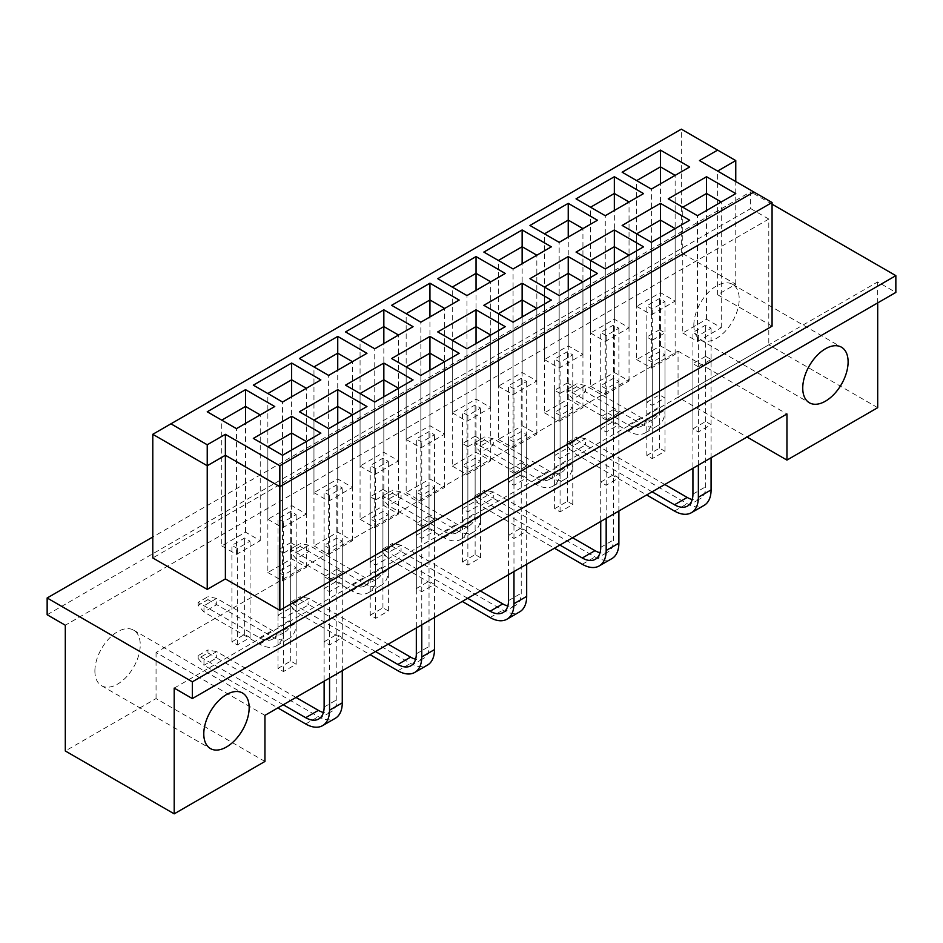 <?xml version="1.0" encoding="UTF-8"?>
<svg xmlns="http://www.w3.org/2000/svg" width="943" height="943" viewBox="0 0 943 943"><rect width="100%" height="100%" fill="white"/><g stroke="black" fill="none" stroke-linecap="round" stroke-linejoin="round"><path stroke-width="0.71" stroke-dasharray="4.71 3.54" d="M693.836 325.217A32.086 18.53 120 0 0 700.484 339.904A32.086 18.53 120 0 0 725.214 331.311A32.086 18.53 120 0 0 739.218 299.014A32.086 18.53 120 0 0 732.57 284.326A32.086 18.53 120 0 0 707.839 292.931A32.086 18.53 120 0 0 693.836 325.217M94.889 671.015A32.086 18.53 120 0 0 101.526 685.702A32.086 18.53 120 0 0 126.256 677.109A32.086 18.53 120 0 0 140.259 644.823A32.086 18.53 120 0 0 133.611 630.136A32.086 18.53 120 0 0 108.893 638.729A32.086 18.53 120 0 0 94.889 671.015M264.948 761.449L156.055 698.574L65.303 750.97M47.15 614.742L750.652 208.58L750.652 191.818L152.79 536.991M750.652 208.58L768.804 219.059L768.804 344.808L678.052 397.203L747.021 437.022M772.069 204.183L750.652 191.818M174.196 688.095L877.697 281.933L895.85 292.413M877.697 281.933L877.697 302.892M877.697 407.682L768.804 344.808M772.069 326.16L717.611 294.723L735.764 284.244L681.317 252.807L152.79 557.95M735.764 284.244L735.764 181.551M717.611 294.723L717.611 171.072L772.069 202.509M152.79 434.299L681.317 129.156L735.764 160.593M681.317 252.807L681.317 129.156M264.948 715.348L156.055 652.473L678.052 351.102L678.052 397.203M156.055 652.473L156.055 698.574M768.804 219.059L65.303 625.221M678.052 351.102L786.945 413.977M692.928 428.853L705.635 421.521L711.081 424.656L698.374 432L692.928 428.853L692.928 332.443L698.374 335.59L711.081 328.258L705.635 325.111L692.928 332.443M646.827 402.237L659.534 394.905L664.98 398.04L652.273 405.384L646.827 402.237L646.827 305.827L652.273 308.974L664.98 301.642L659.534 298.495L646.827 305.827M646.827 455.469L659.534 448.137L664.98 451.273L652.273 458.616L646.827 455.469L646.827 359.059L652.273 362.206L664.98 354.874L659.534 351.727L646.827 359.059M600.726 428.853L613.433 421.521L618.879 424.656L606.172 432L600.726 428.853L600.726 332.443L606.172 335.59L618.879 328.258L613.433 325.111L600.726 332.443M600.726 482.085L613.433 474.753L618.879 477.889L606.172 485.232L600.726 482.085L600.726 385.675L606.172 388.822L618.879 381.491L613.433 378.343L600.726 385.675M554.625 455.469L567.332 448.137L572.778 451.273L560.071 458.616L554.625 455.469L554.625 359.059L560.071 362.206L572.778 354.874L567.332 351.727L554.625 359.059M554.625 508.701L567.332 501.37L572.778 504.505L560.071 511.849L554.625 508.701L554.625 412.291L560.071 415.439L572.778 408.107L567.332 404.96L554.625 412.291M508.525 482.085L521.231 474.753L526.677 477.889L513.97 485.232L508.525 482.085L508.525 385.675L513.97 388.822L526.677 381.491L521.231 378.343L508.525 385.675M508.525 535.318L521.231 527.986L526.677 531.121L513.97 538.465L508.525 535.318L508.525 438.908L513.97 442.055L526.677 434.723L521.231 431.576L508.525 438.908M462.424 508.701L475.131 501.37L480.576 504.505L467.869 511.849L462.424 508.701L462.424 412.291L467.869 415.439L480.576 408.107L475.131 404.96L462.424 412.291M462.424 561.934L475.131 554.602L480.576 557.737L467.869 565.081L462.424 561.934L462.424 465.524L467.869 468.671L480.576 461.339L475.131 458.192L462.424 465.524M416.323 535.318L429.03 527.986L434.475 531.121L421.769 538.465L416.323 535.318L416.323 438.908L421.769 442.055L434.475 434.723L429.03 431.576L416.323 438.908M416.323 588.55L429.03 581.218L434.475 584.354L421.769 591.697L416.323 588.55L416.323 492.14L421.769 495.287L434.475 487.955L429.03 484.808L416.323 492.14M370.222 561.934L382.929 554.602L388.375 557.737L375.668 565.081L370.222 561.934L370.222 465.524L375.668 468.671L388.375 461.339L382.929 458.192L370.222 465.524M370.222 615.166L382.929 607.834L388.375 610.97L375.668 618.313L370.222 615.166L370.222 518.756L375.668 521.903L388.375 514.572L382.929 511.424L370.222 518.756M324.121 588.55L336.828 581.218L342.274 584.354L329.567 591.697L324.121 588.55L324.121 492.14L329.567 495.287L342.274 487.955L336.828 484.808L324.121 492.14M324.121 641.782L336.828 634.45L342.274 637.586L329.567 644.929L324.121 641.782L324.121 545.372L329.567 548.52L342.274 541.188L336.828 538.04L324.121 545.372M278.02 615.166L290.727 607.834L296.173 610.97L283.466 618.313L278.02 615.166L278.02 518.756L283.466 521.903L296.173 514.572L290.727 511.424L278.02 518.756M278.02 668.398L290.727 661.067L296.173 664.214L283.466 671.546L278.02 668.398L278.02 571.988L283.466 575.136L296.173 567.804L290.727 564.657L278.02 571.988M231.919 641.782L244.626 634.45L250.072 637.586L237.365 644.929L231.919 641.782L231.919 545.372L237.365 548.52L250.072 541.188L244.626 538.04L231.919 545.372M244.626 634.45L244.626 538.04M250.072 637.586L250.072 541.188M237.365 644.929L237.365 548.52M290.727 661.067L290.727 564.657M296.173 664.214L296.173 567.804M283.466 671.546L283.466 575.136M290.727 607.834L290.727 511.424M296.173 610.97L296.173 514.572M283.466 618.313L283.466 521.903M336.828 634.45L336.828 538.04M342.274 637.586L342.274 541.188M329.567 644.929L329.567 548.52M336.828 581.218L336.828 484.808M342.274 584.354L342.274 487.955M329.567 591.697L329.567 495.287M382.929 607.834L382.929 511.424M388.375 610.97L388.375 514.572M375.668 618.313L375.668 521.903M382.929 554.602L382.929 458.192M388.375 557.737L388.375 461.339M375.668 565.081L375.668 468.671M429.03 581.218L429.03 484.808M434.475 584.354L434.475 487.955M421.769 591.697L421.769 495.287M429.03 527.986L429.03 431.576M434.475 531.121L434.475 434.723M421.769 538.465L421.769 442.055M475.131 554.602L475.131 458.192M480.576 557.737L480.576 461.339M467.869 565.081L467.869 468.671M475.131 501.37L475.131 404.96M480.576 504.505L480.576 408.107M467.869 511.849L467.869 415.439M521.231 527.986L521.231 431.576M526.677 531.121L526.677 434.723M513.97 538.465L513.97 442.055M521.231 474.753L521.231 378.343M526.677 477.889L526.677 381.491M513.97 485.232L513.97 388.822M567.332 501.37L567.332 404.96M572.778 504.505L572.778 408.107M560.071 511.849L560.071 415.439M567.332 448.137L567.332 351.727M572.778 451.273L572.778 354.874M560.071 458.616L560.071 362.206M613.433 474.753L613.433 378.343M618.879 477.889L618.879 381.491M606.172 485.232L606.172 388.822M613.433 421.521L613.433 325.111M618.879 424.656L618.879 328.258M606.172 432L606.172 335.59M659.534 448.137L659.534 351.727M664.98 451.273L664.98 354.874M652.273 458.616L652.273 362.206M659.534 394.905L659.534 298.495M664.98 398.04L664.98 301.642M652.273 405.384L652.273 308.974M705.635 421.521L705.635 325.111M711.081 424.656L711.081 328.258M698.374 432L698.374 335.59M267.859 572.519L282.558 581.006L306.334 567.273L291.635 558.786L267.859 572.519L267.859 446.77L282.558 455.257L320.856 433.143M282.558 581.006L282.558 455.257M291.635 558.786L291.635 450.011M267.859 446.77L253.337 438.389M306.334 567.273L306.334 441.524M221.758 545.903L236.457 554.39L260.233 540.657L245.534 532.17L221.758 545.903L221.758 420.154L236.457 428.641L274.755 406.527M236.457 554.39L236.457 428.641M245.534 532.17L245.534 423.395M221.758 420.154L207.236 411.773M260.233 540.657L260.233 414.908M313.96 545.903L328.659 554.39L352.434 540.657L337.735 532.17L313.96 545.903L313.96 420.154L328.659 428.641L366.957 406.527M328.659 554.39L328.659 428.641M337.735 532.17L337.735 423.395M313.96 420.154L299.438 411.773M352.434 540.657L352.434 414.908M267.859 519.287L282.558 527.774L306.334 514.041L291.635 505.554L267.859 519.287L267.859 393.537L282.558 402.024L320.856 379.911M282.558 527.774L282.558 402.024M291.635 505.554L291.635 396.779M267.859 393.537L253.337 385.157M306.334 514.041L306.334 388.292M360.061 519.287L374.76 527.774L398.535 514.041L383.836 505.554L360.061 519.287L360.061 393.537L374.76 402.024L413.058 379.911M374.76 527.774L374.76 402.024M383.836 505.554L383.836 396.779M360.061 393.537L345.539 385.157M398.535 514.041L398.535 388.292M313.96 492.67L328.659 501.157L352.434 487.425L337.735 478.938L313.96 492.67L313.96 366.921L328.659 375.408L366.957 353.295M328.659 501.157L328.659 375.408M337.735 478.938L337.735 370.163M313.96 366.921L299.438 358.54M352.434 487.425L352.434 361.676M406.162 492.67L420.861 501.157L444.636 487.425L429.937 478.938L406.162 492.67L406.162 366.921L420.861 375.408L459.158 353.295M420.861 501.157L420.861 375.408M429.937 478.938L429.937 370.163M406.162 366.921L391.64 358.54M444.636 487.425L444.636 361.676M360.061 466.054L374.76 474.541L398.535 460.809L383.836 452.322L360.061 466.054L360.061 340.305L374.76 348.792L413.058 326.679M374.76 474.541L374.76 348.792M383.836 452.322L383.836 343.547M360.061 340.305L345.539 331.924M398.535 460.809L398.535 335.06M452.263 466.054L466.962 474.541L490.737 460.809L476.038 452.322L452.263 466.054L452.263 340.305L466.962 348.792L505.259 326.679M466.962 474.541L466.962 348.792M476.038 452.322L476.038 343.547M452.263 340.305L437.741 331.924M490.737 460.809L490.737 335.06M406.162 439.438L420.861 447.925L444.636 434.193L429.937 425.706L406.162 439.438L406.162 313.689L420.861 322.176L459.158 300.063M420.861 447.925L420.861 322.176M429.937 425.706L429.937 316.931M406.162 313.689L391.64 305.308M444.636 434.193L444.636 308.444M498.364 439.438L513.063 447.925L536.838 434.193L522.139 425.706L498.364 439.438L498.364 313.689L513.063 322.176L551.36 300.063M513.063 447.925L513.063 322.176M522.139 425.706L522.139 316.931M498.364 313.689L483.842 305.308M536.838 434.193L536.838 308.444M452.263 412.822L466.962 421.309L490.737 407.576L476.038 399.089L452.263 412.822L452.263 287.073L466.962 295.56L505.259 273.446M466.962 421.309L466.962 295.56M476.038 399.089L476.038 290.314M452.263 287.073L437.741 278.692M490.737 407.576L490.737 281.827M544.465 412.822L559.164 421.309L582.939 407.576L568.24 399.089L544.465 412.822L544.465 287.073L559.164 295.56L597.461 273.446M559.164 421.309L559.164 295.56M568.24 399.089L568.24 290.314M544.465 287.073L529.942 278.692M582.939 407.576L582.939 281.827M498.364 386.206L513.063 394.693L536.838 380.96L522.139 372.473L498.364 386.206L498.364 260.457L513.063 268.944L551.36 246.83M513.063 394.693L513.063 268.944M522.139 372.473L522.139 263.698M498.364 260.457L483.842 252.076M536.838 380.96L536.838 255.211M590.566 386.206L605.265 394.693L629.04 380.96L614.341 372.473L590.566 386.206L590.566 260.457L605.265 268.944L643.562 246.83M605.265 394.693L605.265 268.944M614.341 372.473L614.341 263.698M590.566 260.457L576.043 252.076M629.04 380.96L629.04 255.211M544.465 359.589L559.164 368.076L582.939 354.344L568.24 345.857L544.465 359.589L544.465 233.84L559.164 242.327L597.461 220.214M559.164 368.076L559.164 242.327M568.24 345.857L568.24 237.082M544.465 233.84L529.942 225.46M582.939 354.344L582.939 228.595M636.666 359.589L651.365 368.076L675.141 354.344L660.442 345.857L636.666 359.589L636.666 233.84L651.365 242.327L689.663 220.214M651.365 368.076L651.365 242.327M660.442 345.857L660.442 237.082M636.666 233.84L622.144 225.46M675.141 354.344L675.141 228.595M590.566 332.973L605.265 341.46L629.04 327.728L614.341 319.241L590.566 332.973L590.566 207.224L605.265 215.711L643.562 193.598M605.265 341.46L605.265 215.711M614.341 319.241L614.341 210.466M590.566 207.224L576.043 198.843M629.04 327.728L629.04 201.979M682.767 332.973L697.466 341.46L721.242 327.728L706.543 319.241L682.767 332.973L682.767 207.224L697.466 215.711L735.764 193.598M697.466 341.46L697.466 215.711M706.543 319.241L706.543 210.466M682.767 207.224L668.245 198.843M721.242 327.728L721.242 201.979M636.666 306.357L651.365 314.844L675.141 301.112L660.442 292.625L636.666 306.357L636.666 180.608L651.365 189.095L689.663 166.982M651.365 314.844L651.365 189.095M660.442 292.625L660.442 183.85M636.666 180.608L622.144 172.215M675.141 301.112L675.141 175.363M717.611 171.072L699.47 160.593M198.16 605.312L198.16 602.388L207.955 596.719L207.955 599.654L198.16 605.312L203.971 612.019L259.584 644.128A33.783 19.508 -120 0 0 276.464 645.802A33.783 19.508 -120 0 0 283.466 630.337L283.466 553.128L296.173 545.797L290.727 542.649L290.727 619.857A26.074 15.053 60 0 1 285.328 631.798A26.074 15.053 60 0 1 272.279 630.513L216.678 598.404L203.971 605.736L203.971 612.019L216.678 604.687L272.279 636.796A33.783 19.508 -120 0 0 289.171 638.47A33.783 19.508 -120 0 0 296.173 623.005L296.173 545.797M283.466 553.128L278.02 549.993L290.727 542.649M278.02 549.993L278.02 627.201A26.074 15.053 60 0 1 272.621 639.13A26.074 15.053 60 0 1 259.584 637.845L198.16 602.388M207.955 599.654L216.678 604.687L216.678 598.404L207.955 596.719M295.984 697.431L216.678 651.637L203.971 658.968L203.971 665.263L277.831 707.91M283.277 704.763L198.16 655.621L207.955 649.963L207.955 652.898L198.16 658.556L198.16 655.621M198.16 658.556L203.971 665.263L216.678 657.919L318.38 716.645A33.783 19.508 -120 0 0 335.272 718.318M342.274 670.709L342.274 572.413L336.828 569.266L336.828 699.706A26.074 15.053 60 0 1 331.429 711.647A26.074 15.053 60 0 1 323.425 712.46M329.567 678.041L329.567 579.745L342.274 572.413M329.567 579.745L324.121 576.609L336.828 569.266M324.121 576.609L324.121 681.188M207.955 652.898L216.678 657.919L216.678 651.637L207.955 649.963M290.361 552.079L290.361 549.156L300.157 543.486L300.157 546.421L290.361 552.079L296.173 558.786L351.786 590.896A33.783 19.508 -120 0 0 368.666 592.569A33.783 19.508 -120 0 0 375.668 577.104L375.668 499.896L388.375 492.564L382.929 489.417L382.929 566.625A26.074 15.053 60 0 1 377.53 578.566A26.074 15.053 60 0 1 364.481 577.281L308.88 545.172L296.173 552.504L296.173 558.786L308.88 551.455L364.481 583.564A33.783 19.508 -120 0 0 381.373 585.238A33.783 19.508 -120 0 0 388.375 569.772L388.375 492.564M375.668 499.896L370.222 496.749L382.929 489.417M370.222 496.749L370.222 573.969A26.074 15.053 60 0 1 364.823 585.898A26.074 15.053 60 0 1 351.786 584.613L290.361 549.156M300.157 546.421L308.88 551.455L308.88 545.172L300.157 543.486M382.563 498.847L382.563 495.912L392.371 490.254L392.371 493.189L382.563 498.847L388.375 505.554L443.988 537.663A33.783 19.508 -120 0 0 460.879 539.337A33.783 19.508 -120 0 0 467.869 523.872L467.869 446.664L480.576 439.332L475.131 436.185L475.131 513.393A26.074 15.053 60 0 1 469.732 525.334A26.074 15.053 60 0 1 456.695 524.049L401.081 491.94L388.375 499.271L388.375 505.554L401.081 498.222L456.695 530.331A33.783 19.508 -120 0 0 473.575 532.005A33.783 19.508 -120 0 0 480.576 516.54L480.576 439.332M467.869 446.664L462.424 443.516L475.131 436.185M462.424 443.516L462.424 520.736A26.074 15.053 60 0 1 457.025 532.665A26.074 15.053 60 0 1 443.988 531.38L382.563 495.912M392.371 493.189L401.081 498.222L401.081 491.94L392.371 490.254M474.765 445.615L474.765 442.68L484.572 437.022L484.572 439.957L474.765 445.615L480.576 452.322L536.19 484.431A33.783 19.508 -120 0 0 553.081 486.105A33.783 19.508 -120 0 0 560.071 470.64L560.071 393.431L572.778 386.1L567.332 382.952L567.332 460.16A26.074 15.053 60 0 1 561.934 472.101A26.074 15.053 60 0 1 548.897 470.805L493.283 438.707L480.576 446.039L480.576 452.322L493.283 444.99L548.897 477.099A33.783 19.508 -120 0 0 565.776 478.773A33.783 19.508 -120 0 0 572.778 463.308L572.778 386.1M560.071 393.431L554.625 390.284L567.332 382.952M554.625 390.284L554.625 467.504A26.074 15.053 60 0 1 549.227 479.433A26.074 15.053 60 0 1 536.19 478.148L474.765 442.68M484.572 439.957L493.283 444.99L493.283 438.707L484.572 437.022M566.967 392.382L566.967 389.447L576.774 383.789L576.774 386.724L566.967 392.382L572.778 399.089L628.392 431.199A33.783 19.508 -120 0 0 645.283 432.872A33.783 19.508 -120 0 0 652.273 417.407L652.273 340.199L664.98 332.867L659.534 329.72L659.534 406.928A26.074 15.053 60 0 1 654.136 418.869A26.074 15.053 60 0 1 641.099 417.572L585.485 385.475L572.778 392.807L572.778 399.089L585.485 391.758L641.099 423.867A33.783 19.508 -120 0 0 657.99 425.541A33.783 19.508 -120 0 0 664.98 410.075L664.98 332.867M652.273 340.199L646.827 337.052L659.534 329.72M646.827 337.052L646.827 414.272A26.074 15.053 60 0 1 641.429 426.201A26.074 15.053 60 0 1 628.392 424.916L566.967 389.447M576.774 386.724L585.485 391.758L585.485 385.475L576.774 383.789M388.186 644.199L308.88 598.404L296.173 605.736L296.173 612.019L370.045 654.678M375.479 651.53L290.361 602.388L300.157 596.73L300.157 599.654L290.361 605.323L290.361 602.388M290.361 605.323L296.173 612.019L308.88 604.687L410.594 663.412A33.783 19.508 -120 0 0 427.474 665.086M434.475 617.476L434.475 519.18L429.03 516.033L429.03 646.474A26.074 15.053 60 0 1 423.631 658.414A26.074 15.053 60 0 1 415.627 659.228M421.769 624.808L421.769 526.512L434.475 519.18M421.769 526.512L416.323 523.365L429.03 516.033M416.323 523.365L416.323 627.955M300.157 599.654L308.88 604.687L308.88 598.404L300.157 596.73M480.388 590.966L401.081 545.172L388.375 552.504L388.375 558.786L462.247 601.445M467.693 598.298L382.563 549.156L392.371 543.498L392.371 546.421L382.563 552.079L382.563 549.156M382.563 552.079L388.375 558.786L401.081 551.455L502.796 610.18A33.783 19.508 -120 0 0 519.676 611.854M526.677 564.244L526.677 465.948L521.231 462.801L521.231 593.241A26.074 15.053 60 0 1 515.833 605.182A26.074 15.053 60 0 1 507.829 605.995M513.97 571.576L513.97 473.28L526.677 465.948M513.97 473.28L508.525 470.133L521.231 462.801M508.525 470.133L508.525 574.723M392.371 546.421L401.081 551.455L401.081 545.172L392.371 543.498M572.59 537.734L493.283 491.94L480.576 499.271L480.576 505.554L554.449 548.213M559.894 545.066L474.765 495.924L484.572 490.254L484.572 493.189L474.765 498.847L474.765 495.924M474.765 498.847L480.576 505.554L493.283 498.222L594.998 556.948A33.783 19.508 -120 0 0 611.877 558.621M618.879 511.012L618.879 412.716L613.433 409.568L613.433 540.009A26.074 15.053 60 0 1 608.035 551.95A26.074 15.053 60 0 1 600.031 552.763M606.172 518.344L606.172 420.048L618.879 412.716M606.172 420.048L600.726 416.9L613.433 409.568M600.726 416.9L600.726 521.491M484.572 493.189L493.283 498.222L493.283 491.94L484.572 490.254M664.803 484.502L585.485 438.707L572.778 446.039L572.778 452.322L646.65 494.969M652.096 491.833L566.967 442.691L576.774 437.022L576.774 439.957L566.967 445.615L566.967 442.691M566.967 445.615L572.778 452.322L585.485 444.99L687.199 503.715A33.783 19.508 -120 0 0 704.091 505.389M711.081 457.779L711.081 359.483L705.635 356.336L705.635 486.777A26.074 15.053 60 0 1 700.236 498.717A26.074 15.053 60 0 1 692.233 499.531M698.374 465.111L698.374 366.815L711.081 359.483M698.374 366.815L692.928 363.668L705.635 356.336M692.928 363.668L692.928 468.258M576.774 439.957L585.485 444.99L585.485 438.707L576.774 437.022M259.584 644.128L272.279 636.796M283.466 630.337L296.173 623.005M278.02 627.201L290.727 619.857M259.584 637.845L272.279 630.513M305.685 723.976L318.38 716.645M324.121 707.05L336.828 699.706M351.786 590.896L364.481 583.564M375.668 577.104L388.375 569.772M370.222 573.969L382.929 566.625M351.786 584.613L364.481 577.281M443.988 537.663L456.695 530.331M467.869 523.872L480.576 516.54M462.424 520.736L475.131 513.393M443.988 531.38L456.695 524.049M536.19 484.431L548.897 477.099M560.071 470.64L572.778 463.308M554.625 467.504L567.332 460.16M536.19 478.148L548.897 470.805M628.392 431.199L641.099 423.867M652.273 417.407L664.98 410.075M646.827 414.272L659.534 406.928M628.392 424.916L641.099 417.572M397.887 670.744L410.594 663.412M416.323 653.817L429.03 646.474M490.089 617.512L502.796 610.18M508.525 600.585L521.231 593.241M582.291 564.279L594.998 556.948M600.726 547.353L613.433 540.009M674.493 511.047L687.199 503.715M692.928 494.12L705.635 486.777M700.484 339.904L809.389 402.779M101.526 685.702L210.43 748.577M133.611 630.136L242.516 693.011M732.57 284.326L841.474 347.201M276.464 645.802L289.171 638.47M272.621 639.13L285.328 631.798M318.722 718.99L331.429 711.647M368.666 592.569L381.373 585.238M364.823 585.898L377.53 578.566M460.879 539.337L473.575 532.005M457.025 532.665L469.732 525.334M553.081 486.105L565.776 478.773M549.227 479.433L561.934 472.101M645.283 432.872L657.99 425.541M641.429 426.201L654.136 418.869M410.924 665.758L423.631 658.414M503.126 612.514L515.833 605.182M595.328 559.282L608.035 551.95M687.53 506.049L700.236 498.717"/><path stroke-width="1.41" d="M802.741 388.092A32.086 18.53 120 0 0 809.389 402.779A32.086 18.53 120 0 0 834.107 394.186A32.086 18.53 120 0 0 848.111 361.888A32.086 18.53 120 0 0 841.474 347.201A32.086 18.53 120 0 0 816.744 355.806A32.086 18.53 120 0 0 802.741 388.092M203.782 733.89A32.086 18.53 120 0 0 210.43 748.577A32.086 18.53 120 0 0 235.161 739.984A32.086 18.53 120 0 0 249.164 707.698A32.086 18.53 120 0 0 242.516 693.011A32.086 18.53 120 0 0 217.786 701.604A32.086 18.53 120 0 0 203.782 733.89M152.79 536.991L47.15 597.98L47.15 614.742L65.303 625.221L65.303 750.97L174.196 813.844L264.948 761.449L264.948 715.348L786.945 413.977L786.945 460.078L877.697 407.682L877.697 302.892M192.348 698.574L192.348 681.813L895.85 275.651L895.85 292.413L192.348 698.574L174.196 688.095L174.196 813.844M47.15 597.98L192.348 681.813M895.85 275.651L772.069 204.183M747.021 437.022L786.945 460.078M279.835 610.345L772.069 326.16L772.069 202.509L279.835 486.694L225.389 455.257L207.236 465.736L152.79 434.299L152.79 557.95L207.236 589.387L225.389 578.908L279.835 610.345L279.835 465.736L753.917 192.03L699.47 160.593L717.611 150.114L681.317 129.156L170.931 423.82L207.236 444.778L225.389 434.299L279.835 465.736M735.764 181.551L735.764 160.593L717.611 171.072M225.389 578.908L225.389 434.299M207.236 589.387L207.236 444.778M651.365 189.095L622.144 172.215L660.442 150.114L689.663 166.982L651.365 189.095M697.466 215.711L668.245 198.843L706.543 176.73L735.764 193.598L697.466 215.711M605.265 215.711L576.043 198.843L614.341 176.73L643.562 193.598L605.265 215.711M651.365 242.327L622.144 225.46L660.442 203.346L689.663 220.214L651.365 242.327M559.164 242.327L529.942 225.46L568.24 203.346L597.461 220.214L559.164 242.327M605.265 268.944L576.043 252.076L614.341 229.962L643.562 246.83L605.265 268.944M513.063 268.944L483.842 252.076L522.139 229.962L551.36 246.83L513.063 268.944M559.164 295.56L529.942 278.692L568.24 256.579L597.461 273.446L559.164 295.56M466.962 295.56L437.741 278.692L476.038 256.579L505.259 273.446L466.962 295.56M513.063 322.176L483.842 305.308L522.139 283.195L551.36 300.063L513.063 322.176M420.861 322.176L391.64 305.308L429.937 283.195L459.158 300.063L420.861 322.176M466.962 348.792L437.741 331.924L476.038 309.811L505.259 326.679L466.962 348.792M374.76 348.792L345.539 331.924L383.836 309.811L413.058 326.679L374.76 348.792M420.861 375.408L391.64 358.54L429.937 336.427L459.158 353.295L420.861 375.408M328.659 375.408L299.438 358.54L337.735 336.427L366.957 353.295L328.659 375.408M374.76 402.024L345.539 385.157L383.836 363.043L413.058 379.911L374.76 402.024M282.558 402.024L253.337 385.157L291.635 363.043L320.856 379.911L282.558 402.024M328.659 428.641L299.438 411.773L337.735 389.659L366.957 406.527L328.659 428.641M236.457 428.641L207.236 411.773L245.534 389.659L274.755 406.527L236.457 428.641M282.558 455.257L253.337 438.389L291.635 416.276L320.856 433.143L282.558 455.257M291.635 450.011L291.635 433.037L267.859 446.77M306.334 441.524L291.635 433.037L291.635 416.276M245.534 423.395L245.534 406.421L221.758 420.154M260.233 414.908L245.534 406.421L245.534 389.659M337.735 423.395L337.735 406.421L313.96 420.154M352.434 414.908L337.735 406.421L337.735 389.659M291.635 396.779L291.635 379.805L267.859 393.537M306.334 388.292L291.635 379.805L291.635 363.043M383.836 396.779L383.836 379.805L360.061 393.537M398.535 388.292L383.836 379.805L383.836 363.043M337.735 370.163L337.735 353.189L313.96 366.921M352.434 361.676L337.735 353.189L337.735 336.427M429.937 370.163L429.937 353.189L406.162 366.921M444.636 361.676L429.937 353.189L429.937 336.427M383.836 343.547L383.836 326.573L360.061 340.305M398.535 335.06L383.836 326.573L383.836 309.811M476.038 343.547L476.038 326.573L452.263 340.305M490.737 335.06L476.038 326.573L476.038 309.811M429.937 316.931L429.937 299.957L406.162 313.689M444.636 308.444L429.937 299.957L429.937 283.195M522.139 316.931L522.139 299.957L498.364 313.689M536.838 308.444L522.139 299.957L522.139 283.195M476.038 290.314L476.038 273.34L452.263 287.073M490.737 281.827L476.038 273.34L476.038 256.579M568.24 290.314L568.24 273.34L544.465 287.073M582.939 281.827L568.24 273.34L568.24 256.579M522.139 263.698L522.139 246.724L498.364 260.457M536.838 255.211L522.139 246.724L522.139 229.962M614.341 263.698L614.341 246.724L590.566 260.457M629.04 255.211L614.341 246.724L614.341 229.962M568.24 237.082L568.24 220.108L544.465 233.84M582.939 228.595L568.24 220.108L568.24 203.346M660.442 237.082L660.442 220.108L636.666 233.84M675.141 228.595L660.442 220.108L660.442 203.346M614.341 210.466L614.341 193.492L590.566 207.224M629.04 201.979L614.341 193.492L614.341 176.73M706.543 210.466L706.543 193.492L682.767 207.224M721.242 201.979L706.543 193.492L706.543 176.73M660.442 183.85L660.442 166.876L636.666 180.608M675.141 175.363L660.442 166.876L660.442 150.114M735.764 160.593L717.611 150.114M170.931 423.82L152.79 434.299M772.069 202.509L753.917 192.03M323.425 712.46A26.074 15.053 60 0 1 318.38 710.362L295.984 697.431M324.121 681.188L324.121 707.05A26.074 15.053 60 0 1 318.722 718.99A26.074 15.053 60 0 1 305.685 717.694L283.277 704.763M277.831 707.91L305.685 723.976A33.783 19.508 -120 0 0 322.565 725.65A33.783 19.508 -120 0 0 329.567 710.185L329.567 678.041M322.565 725.65L335.272 718.318A33.783 19.508 -120 0 0 342.274 702.853L342.274 670.709M415.627 659.228A26.074 15.053 60 0 1 410.594 657.13L388.186 644.199M416.323 627.955L416.323 653.817A26.074 15.053 60 0 1 410.924 665.758A26.074 15.053 60 0 1 397.887 664.461L375.479 651.53M370.045 654.678L397.887 670.744A33.783 19.508 -120 0 0 414.767 672.418A33.783 19.508 -120 0 0 421.769 656.953L421.769 624.808M414.767 672.418L427.474 665.086A33.783 19.508 -120 0 0 434.475 649.621L434.475 617.476M507.829 605.995A26.074 15.053 60 0 1 502.796 603.897L480.388 590.966M508.525 574.723L508.525 600.585A26.074 15.053 60 0 1 503.126 612.514A26.074 15.053 60 0 1 490.089 611.229L467.693 598.298M462.247 601.445L490.089 617.512A33.783 19.508 -120 0 0 506.98 619.186A33.783 19.508 -120 0 0 513.97 603.72L513.97 571.576M506.98 619.186L519.676 611.854A33.783 19.508 -120 0 0 526.677 596.389L526.677 564.244M600.031 552.763A26.074 15.053 60 0 1 594.998 550.665L572.59 537.734M600.726 521.491L600.726 547.353A26.074 15.053 60 0 1 595.328 559.282A26.074 15.053 60 0 1 582.291 557.997L559.894 545.066M554.449 548.213L582.291 564.279A33.783 19.508 -120 0 0 599.182 565.953A33.783 19.508 -120 0 0 606.172 550.488L606.172 518.344M599.182 565.953L611.877 558.621A33.783 19.508 -120 0 0 618.879 543.156L618.879 511.012M692.233 499.531A26.074 15.053 60 0 1 687.199 497.433L664.803 484.502M692.928 468.258L692.928 494.12A26.074 15.053 60 0 1 687.53 506.049A26.074 15.053 60 0 1 674.493 504.764L652.096 491.833M646.65 494.969L674.493 511.047A33.783 19.508 -120 0 0 691.384 512.721A33.783 19.508 -120 0 0 698.374 497.256L698.374 465.111M691.384 512.721L704.091 505.389A33.783 19.508 -120 0 0 711.081 489.924L711.081 457.779M305.685 717.694L318.38 710.362M329.567 710.185L342.274 702.853M397.887 664.461L410.594 657.13M421.769 656.953L434.475 649.621M490.089 611.229L502.796 603.897M513.97 603.72L526.677 596.389M582.291 557.997L594.998 550.665M606.172 550.488L618.879 543.156M674.493 504.764L687.199 497.433M698.374 497.256L711.081 489.924"/></g></svg>
